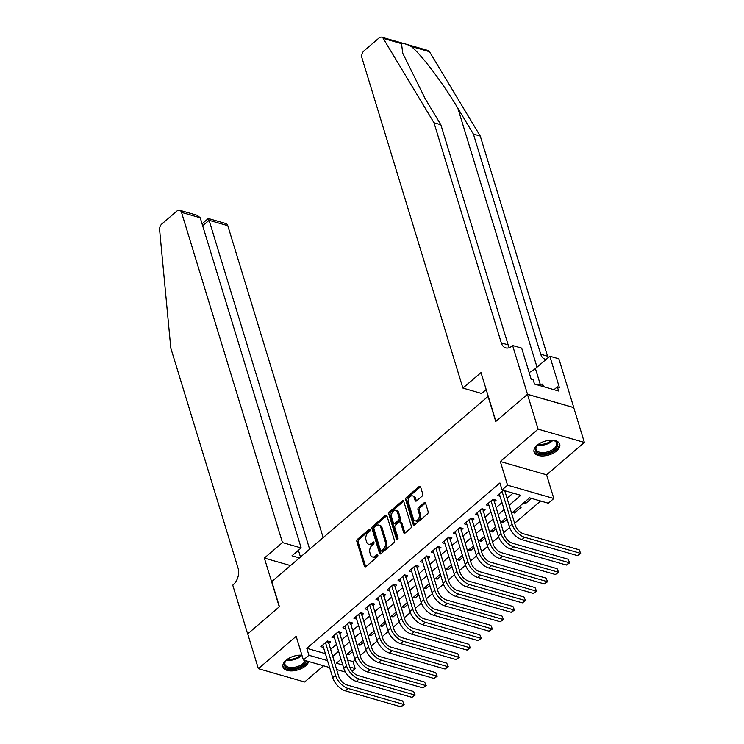 <?xml version="1.0" encoding="UTF-8"?>
<svg xmlns="http://www.w3.org/2000/svg" width="744" height="744" viewBox="0 0 744 744"><rect width="100%" height="100%" fill="white"/><g stroke="black" fill="none" stroke-linecap="round" stroke-linejoin="round"><path stroke-width="1.12" d="M370.094 529.728A1.181 0.772 -74 0 0 369.043 529.421L357.529 539.27A1.693 1.107 -74 0 0 356.869 541.567L364.393 566.184A1.693 1.107 -74 0 0 365.006 566.881A1.693 1.107 -74 0 0 365.89 566.621L377.403 556.763A1.181 0.772 -74 0 0 376.817 554.857L375.329 556.131A5.403 3.543 -74 0 1 372.493 556.949A5.403 3.543 -74 0 1 370.521 554.717L369.898 552.671A5.403 3.543 -74 0 1 372.019 545.324L373.516 544.05A1.181 0.772 -74 0 0 372.93 542.134L371.442 543.408A5.403 3.543 -74 0 1 368.606 544.227A5.403 3.543 -74 0 1 366.634 542.004L366.011 539.949A5.403 3.543 -74 0 1 368.131 532.611L369.629 531.328A1.181 0.772 -74 0 0 370.094 529.728L369.043 529.421M537.149 445.284A13.429 7.152 163 0 0 534.062 452.008A13.429 7.152 163 0 0 543.297 455.951A13.429 7.152 163 0 0 556.651 450.892A13.429 7.152 163 0 0 559.739 444.159A13.429 7.152 163 0 0 550.504 440.225A13.429 7.152 163 0 0 537.149 445.284M301.934 655.222A13.429 7.152 163 0 0 286.087 660.244A13.429 7.152 163 0 0 282.999 666.968A13.429 7.152 163 0 0 292.234 670.911A13.429 7.152 163 0 0 305.598 665.852A13.429 7.152 163 0 0 308.676 661.518M422.062 496.183A1.693 1.107 -74 0 0 422.722 493.895L420.611 486.985A1.693 1.107 -74 0 0 419.997 486.288A1.693 1.107 -74 0 0 419.114 486.548L406.326 497.485A1.693 1.107 -74 0 0 405.666 499.782L413.19 524.399A1.693 1.107 -74 0 0 413.803 525.097A1.693 1.107 -74 0 0 414.687 524.836L427.474 513.899A1.693 1.107 -74 0 0 428.135 511.602L425.587 503.26A1.693 1.107 -74 0 0 424.973 502.563A1.693 1.107 -74 0 0 424.089 502.823L418.612 507.501A1.693 1.107 -74 0 0 417.951 509.798L419.216 513.937A4.52 2.957 -74 0 1 418.463 518.838A4.52 2.957 -74 0 1 415.068 520.763A4.52 2.957 -74 0 1 413.422 518.894L408.465 502.693A4.52 2.957 -74 0 1 409.219 497.783A4.52 2.957 -74 0 1 412.613 495.867A4.52 2.957 -74 0 1 414.259 497.727L415.087 500.433A1.693 1.107 -74 0 0 415.701 501.131A1.693 1.107 -74 0 0 416.584 500.87L422.062 496.183M527.459 394.329L573.726 407.619L584.375 442.448L538.107 429.158L527.459 394.329L495.736 421.495L488.073 396.413L271.774 581.613L279.437 606.686L247.715 633.851L258.363 668.679L296.159 636.325L303.403 660.002L308.918 655.278L306.788 648.312L499.912 482.958L502.042 489.924L507.557 485.2L553.824 498.499L548.309 503.223L529.551 497.829L511.574 513.221M538.107 429.158L500.312 461.522L507.557 485.2M386.927 515.825A1.693 1.107 -74 0 0 386.303 515.136A1.693 1.107 -74 0 0 385.42 515.387L372.642 526.334A1.693 1.107 -74 0 0 371.972 528.631L379.505 553.248A1.693 1.107 -74 0 0 380.119 553.936A1.693 1.107 -74 0 0 381.002 553.685L393.781 542.739A1.693 1.107 -74 0 0 394.45 540.442L386.927 515.825M389.484 511.909L402.262 500.963A1.693 1.107 -74 0 1 403.155 500.712A1.693 1.107 -74 0 1 403.769 501.409L411.293 526.027A1.693 1.107 -74 0 1 410.632 528.314L405.154 533.002A1.693 1.107 -74 0 1 404.271 533.262A1.693 1.107 -74 0 1 403.657 532.564L400.607 522.576A1.693 1.107 -74 0 0 399.984 521.879A1.693 1.107 -74 0 0 399.1 522.139L395.473 525.245A1.693 1.107 -74 0 0 394.813 527.543L397.984 537.931A1.181 0.772 -74 0 1 396.468 539.233L388.824 514.206A1.693 1.107 -74 0 1 389.484 511.909L390.74 512.272L403.518 501.326L402.262 500.963M258.363 668.679L304.631 681.978L323.538 665.787M531.551 498.406L525.524 503.576L524.966 501.754M519.107 506.776L521.107 507.352L514.485 513.025L513.927 511.202M507.11 519.331L503.456 522.474L502.898 520.651M496.081 528.779L492.416 531.923L491.858 530.1M485.041 538.228L481.377 541.372L480.829 539.549M474.012 547.677L470.348 550.82L469.789 548.998M462.973 557.126L459.308 560.269L458.75 558.446M451.934 566.575L448.279 569.718L447.721 567.895M440.904 576.023L437.24 579.167L436.682 577.344M429.865 585.472L426.2 588.616L425.652 586.793M418.835 594.921L415.171 598.064L414.613 596.242M407.796 604.37L404.132 607.504L403.574 605.69M396.757 613.819L393.092 616.953L392.544 615.139M385.727 623.267L382.063 626.401L381.505 624.588M374.688 632.716L371.024 635.85L370.466 634.037M363.649 642.165L359.994 645.299L359.436 643.486M328.634 643.551L330.569 641.895L327.444 641.003L320.822 646.666L323.491 647.438M339.673 634.102L341.598 632.447L338.474 631.554L331.852 637.217L334.53 637.989M350.703 624.653L352.637 622.998L349.513 622.105L342.891 627.769L345.56 628.541M361.742 615.204L363.677 613.549L360.542 612.656L353.93 618.32L356.599 619.092M372.781 605.756L374.706 604.1L371.582 603.207L364.96 608.871L367.629 609.643M383.811 596.307L385.745 594.651L382.621 593.759L375.999 599.422L378.668 600.194M394.85 586.858L396.775 585.202L393.65 584.31L387.029 589.973L389.707 590.745M405.88 577.409L407.814 575.754L404.69 574.861L398.068 580.525L400.737 581.297M416.919 567.96L418.853 566.305L415.729 565.412L409.107 571.076L411.776 571.848M427.958 558.511L429.883 556.856L426.758 555.963L420.137 561.627L422.806 562.399M438.988 549.063L440.922 547.407L437.798 546.514L431.176 552.178L433.845 552.95M450.027 539.614L451.961 537.959L448.827 537.066L442.206 542.729L444.884 543.501M461.057 530.165L462.991 528.51L459.866 527.617L453.245 533.281L455.914 534.053M472.096 520.716L474.03 519.061L470.906 518.168L464.284 523.832L466.953 524.604M483.135 511.268L485.06 509.612L481.935 508.719L475.314 514.383L477.992 515.155M494.165 501.819L496.099 500.163L492.974 499.271L486.353 504.934L489.022 505.706M306.788 648.312L325.398 653.66M330.457 649.503L336.474 644.351M341.487 640.054L347.504 634.902M352.526 630.605L358.543 625.453M363.565 621.156L369.582 616.004M374.595 611.707L380.612 606.555M385.634 602.259L391.651 597.106M396.664 592.81L402.681 587.658M407.703 583.361L413.72 578.209M418.742 573.912L424.759 568.76M429.772 564.464L435.789 559.311M440.811 555.015L446.828 549.863M451.841 545.566L457.858 540.414M462.88 536.117L468.897 530.965M473.919 526.668L479.936 521.516M484.949 517.22L490.966 512.067M495.988 507.771L502.005 502.619M507.027 498.322L513.109 493.105M505.204 492.37L506.543 491.226M500.061 496.257L497.383 495.485L503.418 490.324M347.606 660.04L353.056 661.611L355.158 659.807M360.152 655.538L366.197 650.358M371.182 646.09L377.236 640.909M382.221 636.641L388.266 631.461M393.251 627.192L399.305 622.012M404.29 617.743L410.335 612.563M415.329 608.294L421.374 603.114M426.358 598.846L432.413 593.666M437.398 589.397L443.443 584.217M448.437 579.948L454.482 574.768M459.467 570.499L465.512 565.319M470.506 561.05L476.551 555.87M481.535 551.602L487.59 546.422M492.575 542.153L498.62 536.973M503.614 532.704L509.659 527.524M514.643 523.255L540.618 501.01M346.946 654.181L348.955 654.748L352.619 651.614M359.994 645.299L357.985 644.732M371.024 635.85L369.024 635.283M382.063 626.401L380.054 625.834M393.092 616.953L391.093 616.385M404.132 607.504L402.123 606.937M415.171 598.064L413.162 597.488M426.2 588.616L424.201 588.039M437.24 579.167L435.231 578.59M448.279 569.718L446.27 569.141M459.308 560.269L457.309 559.693M470.348 550.82L468.339 550.244M481.377 541.372L479.378 540.795M492.416 531.923L490.408 531.346M503.456 522.474L501.447 521.897M514.485 513.025L512.486 512.449M525.524 503.576L523.516 503M500.312 461.522L546.58 474.812L584.375 442.448M546.58 474.812L553.824 498.499M353.056 661.611L355.186 668.577L352.107 671.209M509.156 505.288L520.791 495.318L502.042 489.924M332.587 656.468L338.604 651.316M343.616 647.02L349.634 641.867M354.656 637.571L360.673 632.419M365.695 628.122L371.712 622.97M376.724 618.673L382.742 613.521M387.764 609.224L393.781 604.072M398.793 599.776L404.81 594.623M409.832 590.327L415.849 585.175M420.872 580.878L426.889 575.726M431.901 571.429L437.918 566.277M442.94 561.98L448.958 556.828M453.97 552.532L459.987 547.379M465.009 543.083L471.026 537.931M476.048 533.634L482.066 528.482M487.078 524.185L493.095 519.033M498.117 514.736L504.134 509.584M308.918 655.278L327.527 660.626M345.514 672.102L336.586 669.544M329.639 667.545L303.403 660.002M341.022 659.249L336.428 663.183L342.789 665.015M349.736 667.005L355.186 668.577M506.562 517.517L500.545 522.669M495.523 526.966L489.506 532.118M484.484 536.415L478.476 541.567M473.454 545.864L467.437 551.016M462.415 555.312L456.398 560.465M451.385 564.761L445.368 569.913M440.346 574.21L434.329 579.362M429.307 583.659L423.289 588.811M418.277 593.108L412.26 598.26M407.238 602.556L401.221 607.709M396.208 612.005L390.191 617.157M385.169 621.454L379.152 626.606M374.13 630.903L368.113 636.055M363.1 640.351L357.083 645.504M352.061 649.8L346.044 654.952M348.955 654.748L348.397 652.934M368.606 544.227L369.861 544.589A5.403 3.543 -74 0 0 372.688 543.771L371.442 543.408M374.018 542.627L372.688 543.771M372.493 556.949L373.748 557.312A5.403 3.543 -74 0 0 376.576 556.484L375.329 556.131M377.906 555.35L376.576 556.484M370.131 529.914L358.785 539.633A1.693 1.107 -74 0 0 358.115 541.93L365.639 566.537A1.693 1.107 -74 0 0 365.723 566.751M386.843 515.62A1.693 1.107 -74 0 0 386.675 515.75L373.888 526.696A1.693 1.107 -74 0 0 373.228 528.984L380.751 553.601A1.693 1.107 -74 0 0 380.835 553.806M374.418 527.226A1.181 0.772 -74 0 0 373.953 528.835L380.556 550.439A1.181 0.772 -74 0 0 381.607 550.746L383.179 549.407A5.403 3.543 -74 0 0 385.308 542.06L380.788 527.291A5.403 3.543 -74 0 0 378.817 525.059A5.403 3.543 -74 0 0 375.99 525.887L374.418 527.226M380.993 550.932L382.239 551.285A1.181 0.772 -74 0 0 382.862 551.109L381.607 550.746M378.817 525.059L380.072 525.422A5.403 3.543 -74 0 1 382.044 527.654L386.555 542.423A5.403 3.543 -74 0 1 384.434 549.76L382.862 551.109M399.984 521.879L401.239 522.241A1.693 1.107 -74 0 1 401.853 522.939L404.903 532.918A1.693 1.107 -74 0 0 404.987 533.123M397.659 539.4L390.07 514.569L388.824 514.206M397.436 512.216A4.52 2.957 -74 0 0 395.789 510.356A4.52 2.957 -74 0 0 392.395 512.272A4.52 2.957 -74 0 0 391.642 517.182L393.39 522.893A1.693 1.107 -74 0 0 394.004 523.59A1.693 1.107 -74 0 0 394.887 523.33L398.514 520.223A1.693 1.107 -74 0 0 399.184 517.926L397.436 512.216L398.691 512.579A4.52 2.957 -74 0 0 397.036 510.719L395.789 510.356M394.004 523.59L395.259 523.943A1.693 1.107 -74 0 0 396.143 523.692L394.887 523.33M398.691 512.579L400.43 518.289A1.693 1.107 -74 0 1 399.77 520.586L396.143 523.692M390.74 512.272A1.693 1.107 -74 0 0 390.07 514.569M412.613 495.867L413.859 496.229A4.52 2.957 -74 0 1 415.515 498.089L416.333 500.786A1.693 1.107 -74 0 0 416.417 500.991M415.068 520.763L416.324 521.116A4.52 2.957 -74 0 0 419.718 519.2A4.52 2.957 -74 0 0 420.462 514.29L419.216 513.937M425.503 503.056A1.693 1.107 -74 0 0 425.336 503.176L419.867 507.864A1.693 1.107 -74 0 0 419.198 510.161L420.462 514.29M420.527 486.781A1.693 1.107 -74 0 0 420.36 486.901L407.582 497.848A1.693 1.107 -74 0 0 406.912 500.145L414.436 524.762A1.693 1.107 -74 0 0 414.52 524.966M328.216 641.226L338.622 676.222A8.603 4.613 49.4 0 0 347.002 684.982L402.588 700.95L404.132 704.568L400.895 706.8L345.309 690.832A12.908 6.929 -130.6 0 1 332.735 677.682L322.747 645.011M400.895 706.8L403.657 704.438L348.071 688.47A12.908 6.929 -130.6 0 1 335.498 675.32L325.509 642.649M404.132 704.568L402.588 700.95M328.206 642.146L326.625 641.691M306.519 660.904A11.616 6.185 -17 0 1 293.22 668.67A11.616 6.185 -17 0 1 284.468 663.025A11.616 6.185 -17 0 1 285.724 660.849A11.616 6.185 -17 0 1 287.333 659.277M285.994 660.533A10.76 5.729 163 0 0 285.073 662.244A10.76 5.729 163 0 0 284.998 664.383A10.76 5.729 163 0 0 294.801 667.247A10.76 5.729 163 0 0 305.375 660.57M282.841 666.122A13.336 7.105 163 0 0 295.015 669.368A13.336 7.105 163 0 0 307.923 661.304M300.79 655.166A11.616 6.185 -17 0 1 301.971 655.325M551.843 440.206A11.616 6.185 -17 0 1 554.057 440.606A11.616 6.185 -17 0 1 557.591 445.889A11.616 6.185 -17 0 1 544.329 453.71A11.616 6.185 -17 0 1 535.522 448.065A11.616 6.185 -17 0 1 536.787 445.889A11.616 6.185 -17 0 1 538.396 444.317M537.056 445.572A10.76 5.729 163 0 0 536.126 447.284A10.76 5.729 163 0 0 536.061 449.423A10.76 5.729 163 0 0 546.143 452.231A10.76 5.729 163 0 0 556.559 445.265A10.76 5.729 163 0 0 556.633 443.126A10.76 5.729 163 0 0 553.657 440.504M533.904 451.162A13.336 7.105 163 0 0 546.589 454.296A13.336 7.105 163 0 0 559.228 445.721A13.336 7.105 163 0 0 559.395 443.368M544.255 386.889L542.376 384.109L536.573 384.676M543.12 386.564L542.376 384.109M323.156 537.614L227.785 225.674L209.092 220.308L202.675 225.804M309.634 549.193L209.092 220.308C208.348 218.038 208.069 217.946 208.255 220.038M264.362 558.065L282.469 542.571L181.517 212.384A5.162 3.385 -74 0 0 179.63 210.254A5.162 3.385 -74 0 0 176.923 211.036L161.867 223.935A5.162 3.385 -74 0 0 159.625 229.868L170.804 348.127L238.099 568.249A12.053 7.886 106 0 1 233.356 584.617L232.751 585.137L247.659 633.897L279.279 606.825L264.362 558.065L290.495 565.58M282.469 542.571L301.162 547.947L292.001 555.787L299.441 557.926M301.162 547.947L200.21 217.75L181.517 212.384M202.061 223.814L208.311 218.494L225.897 223.553A5.162 3.385 106 0 1 227.785 225.674M300.483 557.033L298.418 550.29M179.63 210.254L197.216 215.304L200.21 217.75M401.528 43.664L383.225 38.409A5.162 3.385 -74 0 0 381.746 37.2L428.014 50.49A5.162 3.385 106 0 1 429.493 51.708L480.261 136.068L473.417 134.097L457.848 108.233C443.303 83.607 421.271 54.424 411.2 46.444C406.438 43.952 403.211 43.022 401.528 43.664L402.727 53.196L425.28 98.868L440.848 124.741L508.143 344.863A12.053 7.886 -74 0 0 509.473 347.597M486.176 389.531L481.591 393.455L462.898 388.08L361.947 57.893A5.162 3.385 -74 0 1 363.983 50.88L379.04 37.981A5.162 3.385 -74 0 1 381.746 37.2M440.848 124.741L433.994 122.769L501.298 342.9A12.053 7.886 -74 0 0 505.697 347.867A12.053 7.886 -74 0 0 512.002 346.034L512.607 345.514L521.674 348.118L531.216 379.328L533.216 379.905L534.499 384.081L558.632 391.019L557.349 386.843L559.349 387.41L549.816 356.209L558.874 358.813L573.782 407.573L527.515 394.283L495.904 421.346L480.996 372.586L462.898 388.08M480.261 136.068L547.565 356.19A12.053 7.886 -74 0 0 548.133 357.65M546.115 359.38A12.053 7.886 -74 0 1 545.11 359.194A12.053 7.886 -74 0 1 540.721 354.228L473.417 134.097M383.225 38.409L433.994 122.769M512.607 345.514L527.515 394.283M549.816 356.209L535.41 368.54A19.363 10.314 -17 0 1 529.133 372.512M557.349 386.843L554.02 389.698M339.255 631.777L349.661 666.773A8.603 4.613 49.4 0 0 358.041 675.533L413.627 691.501L415.171 695.119L411.934 697.351L356.348 681.383A12.908 6.929 -130.6 0 1 343.774 668.233L333.786 635.562M411.934 697.351L414.687 694.989L359.11 679.021A12.908 6.929 -130.6 0 1 346.537 665.871L336.548 633.2M415.171 695.119L413.627 691.501M339.245 632.698L337.664 632.242M350.284 622.328L360.691 657.324A8.603 4.613 49.4 0 0 369.08 666.085L424.657 682.053L426.2 685.67L422.964 687.902L367.387 671.934A12.908 6.929 -130.6 0 1 354.814 658.784L344.825 626.113M422.964 687.902L425.726 685.54L370.14 669.572A12.908 6.929 -130.6 0 1 357.566 656.422L347.578 623.751M426.2 685.67L424.657 682.053M350.275 623.249L348.694 622.793M361.324 612.879L371.73 647.875A8.603 4.613 49.4 0 0 380.11 656.636L435.696 672.604L437.24 676.222L434.003 678.454L378.417 662.486A12.908 6.929 -130.6 0 1 365.843 649.335L355.855 616.664M434.003 678.454L436.756 676.091L381.179 660.123A12.908 6.929 -130.6 0 1 368.606 646.973L358.617 614.302M437.24 676.222L435.696 672.604M361.314 613.8L359.733 613.344M372.363 603.431L382.769 638.426A8.603 4.613 49.4 0 0 391.149 647.187L446.735 663.155L448.279 666.773L445.033 669.005L389.456 653.037A12.908 6.929 -130.6 0 1 376.882 639.886L366.894 607.216M445.033 669.005L447.795 666.643L392.209 650.674A12.908 6.929 -130.6 0 1 379.635 637.524L369.647 604.853M448.279 666.773L446.735 663.155M372.344 604.351L370.772 603.896M383.393 593.982L393.799 628.978A8.603 4.613 49.4 0 0 402.188 637.738L457.765 653.706L459.308 657.324L456.072 659.556L400.486 643.588A12.908 6.929 -130.6 0 1 387.912 630.438L377.924 597.767M456.072 659.556L458.834 657.194L403.248 641.226A12.908 6.929 -130.6 0 1 390.674 628.076L380.686 595.405M459.308 657.324L457.765 653.706M383.383 594.902L381.802 594.447M394.432 584.533L404.838 619.529A8.603 4.613 49.4 0 0 413.218 628.289L468.804 644.258L470.348 647.875L467.111 650.107L411.525 634.139A12.908 6.929 -130.6 0 1 398.951 620.989L388.963 588.318M467.111 650.107L469.864 647.745L414.287 631.777A12.908 6.929 -130.6 0 1 401.714 618.627L391.725 585.956M470.348 647.875L468.804 644.258M394.422 585.454L392.841 584.998M405.461 575.084L415.868 610.08A8.603 4.613 49.4 0 0 424.257 618.841L479.834 634.809L481.377 638.426L478.141 640.658L422.564 624.69A12.908 6.929 -130.6 0 1 409.991 611.54L400.002 578.869M478.141 640.658L480.903 638.296L425.317 622.328A12.908 6.929 -130.6 0 1 412.743 609.178L402.755 576.507M481.377 638.426L479.834 634.809M405.452 576.005L403.88 575.549M416.501 565.635L426.907 600.631A8.603 4.613 49.4 0 0 435.287 609.392L490.873 625.36L492.416 628.978L489.18 631.21L433.594 615.241A12.908 6.929 -130.6 0 1 421.02 602.091L411.032 569.42M489.18 631.21L491.942 628.847L436.356 612.879A12.908 6.929 -130.6 0 1 423.782 599.729L413.794 567.058M492.416 628.978L490.873 625.36M416.491 566.556L414.91 566.1M427.54 556.187L437.946 591.182A8.603 4.613 49.4 0 0 446.326 599.943L501.912 615.92L503.456 619.529L500.21 621.761L444.633 605.793A12.908 6.929 -130.6 0 1 432.059 592.643L422.071 559.972M500.21 621.761L502.972 619.399L447.386 603.431A12.908 6.929 -130.6 0 1 434.822 590.28L424.833 557.609M503.456 619.529L501.912 615.92M427.53 557.107L425.949 556.651M438.569 546.738L448.976 581.734A8.603 4.613 49.4 0 0 457.365 590.494L512.942 606.472L514.485 610.08L511.249 612.312L455.663 596.344A12.908 6.929 -130.6 0 1 443.089 583.194L433.101 550.523M511.249 612.312L514.011 609.95L458.425 593.982A12.908 6.929 -130.6 0 1 445.851 580.832L435.863 548.161M514.485 610.08L512.942 606.472M438.56 547.658L436.979 547.203M449.608 537.289L460.015 572.285A8.603 4.613 49.4 0 0 468.394 581.045L523.981 597.023L525.524 600.631L522.288 602.863L466.702 586.895A12.908 6.929 -130.6 0 1 454.128 573.745L444.14 541.074M522.288 602.863L525.041 600.501L469.464 584.533A12.908 6.929 -130.6 0 1 456.89 571.383L446.902 538.712M525.524 600.631L523.981 597.023M449.599 538.21L448.018 537.754M460.648 527.84L471.054 562.836A8.603 4.613 49.4 0 0 479.434 571.597L535.01 587.574L536.554 591.182L533.318 593.414L477.741 577.446A12.908 6.929 -130.6 0 1 465.167 564.296L455.179 531.625M533.318 593.414L536.08 591.052L480.494 575.084A12.908 6.929 -130.6 0 1 467.92 561.934L457.932 529.263M536.554 591.182L535.01 587.574M460.629 528.761L459.057 528.305M471.677 518.391L482.084 553.387A8.603 4.613 49.4 0 0 490.463 562.148L546.049 578.125L547.593 581.734L544.357 583.966L488.771 567.998A12.908 6.929 -130.6 0 1 476.197 554.847L466.209 522.176M544.357 583.966L547.119 581.603L491.533 565.635A12.908 6.929 -130.6 0 1 478.959 552.485L468.971 519.814M547.593 581.734L546.049 578.125M471.668 519.312L470.087 518.856M482.716 508.943L493.123 543.938A8.603 4.613 49.4 0 0 501.503 552.699L557.089 568.676L558.632 572.285L555.396 574.517L499.81 558.549A12.908 6.929 -130.6 0 1 487.236 545.399L477.248 512.728M555.396 574.517L558.149 572.155L502.572 556.187A12.908 6.929 -130.6 0 1 489.998 543.036L480.01 510.365M558.632 572.285L557.089 568.676M482.707 509.863L481.126 509.408M493.746 499.494L504.153 534.49A8.603 4.613 49.4 0 0 512.542 543.25L568.118 559.228L569.662 562.836L566.426 565.068L510.84 549.1A12.908 6.929 -130.6 0 1 498.275 535.95L488.287 503.279M566.426 565.068L569.188 562.706L513.602 546.738A12.908 6.929 -130.6 0 1 501.028 533.587L491.04 500.917M569.662 562.836L568.118 559.228M493.737 500.414L492.156 499.959M504.776 490.714L515.192 525.041A8.603 4.613 49.4 0 0 523.571 533.801L579.158 549.779L580.701 553.387L577.465 555.619L521.879 539.651A12.908 6.929 -130.6 0 1 509.305 526.501L499.317 493.83M577.465 555.619L580.218 553.257L524.641 537.289A12.908 6.929 -130.6 0 1 512.067 524.139L502.079 491.468M580.701 553.387L579.158 549.779M504.776 490.966L503.195 490.51M377.868 555.154L376.817 554.857M373.972 542.432L372.93 542.134M365.639 566.537L364.393 566.184M358.115 541.93L356.869 541.567M358.785 539.633L357.529 539.27M380.751 553.601L379.505 553.248M373.228 528.984L371.972 528.631M373.888 526.696L372.642 526.334M386.675 515.75L385.42 515.387M384.434 549.76L383.179 549.407M386.555 542.423L385.308 542.06M382.044 527.654L380.788 527.291M404.903 532.918L403.657 532.564M401.853 522.939L400.607 522.576M397.529 539.539L396.468 539.233M399.77 520.586L398.514 520.223M400.43 518.289L399.184 517.926M416.333 500.786L415.087 500.433M415.515 498.089L414.259 497.727M419.198 510.161L417.951 509.798M419.867 507.864L418.612 507.501M425.336 503.176L424.089 502.823M414.436 524.762L413.19 524.399M406.912 500.145L405.666 499.782M407.582 497.848L406.326 497.485M420.36 486.901L419.114 486.548M332.735 677.682L335.498 675.32M345.309 690.832L348.071 688.47M301.841 655.306A10.76 5.729 -17 0 1 286.542 659.984M287.37 659.258A10.407 5.543 163 0 0 300.743 655.166M552.894 440.346A10.76 5.729 -17 0 1 537.596 445.024M538.424 444.298A10.407 5.543 163 0 0 551.806 440.206M457.848 108.233L537.019 367.164M508.143 344.863L501.298 342.9M540.721 354.228L547.565 356.19M429.493 51.708L411.2 46.444M540.237 384.323L535.41 368.54M343.774 668.233L346.537 665.871M356.348 681.383L359.11 679.021M354.814 658.784L357.566 656.422M367.387 671.934L370.14 669.572M365.843 649.335L368.606 646.973M378.417 662.486L381.179 660.123M376.882 639.886L379.635 637.524M389.456 653.037L392.209 650.674M387.912 630.438L390.674 628.076M400.486 643.588L403.248 641.226M398.951 620.989L401.714 618.627M411.525 634.139L414.287 631.777M409.991 611.54L412.743 609.178M422.564 624.69L425.317 622.328M421.02 602.091L423.782 599.729M433.594 615.241L436.356 612.879M432.059 592.643L434.822 590.28M444.633 605.793L447.386 603.431M443.089 583.194L445.851 580.832M455.663 596.344L458.425 593.982M454.128 573.745L456.89 571.383M466.702 586.895L469.464 584.533M465.167 564.296L467.92 561.934M477.741 577.446L480.494 575.084M476.197 554.847L478.959 552.485M488.771 567.998L491.533 565.635M487.236 545.399L489.998 543.036M499.81 558.549L502.572 556.187M498.275 535.95L501.028 533.587M510.84 549.1L513.602 546.738M509.305 526.501L512.067 524.139M521.879 539.651L524.641 537.289"/></g></svg>
